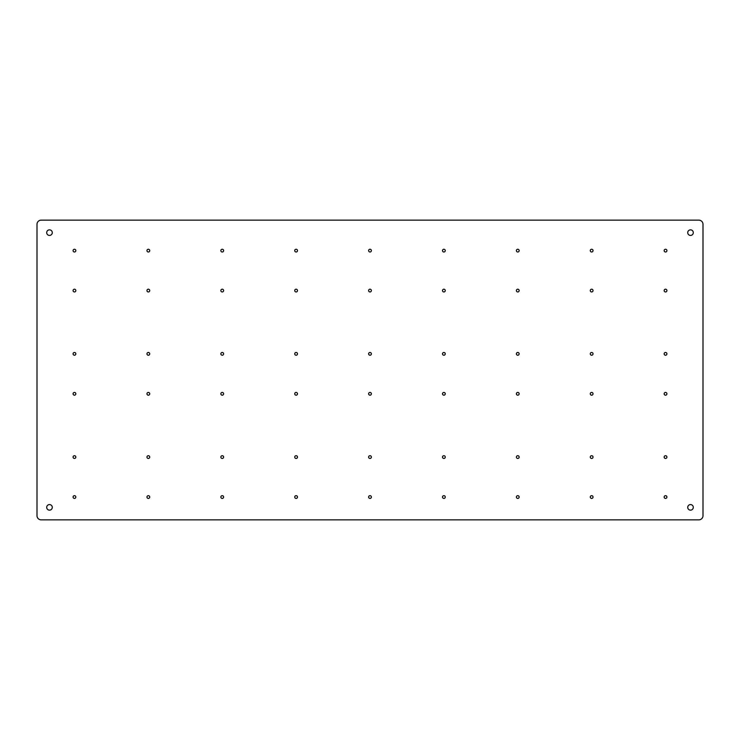 <?xml version="1.0" encoding="UTF-8"?>
<svg xmlns="http://www.w3.org/2000/svg" width="740" height="740" viewBox="0 0 740 740"><rect width="100%" height="100%" fill="white"/><g stroke="black" fill="none" stroke-linecap="round" stroke-linejoin="round"><path stroke-width="1.11" d="M698.837 220.15A4.163 4.163 0 0 1 703 224.312L703 515.688A4.163 4.163 0 0 1 698.837 519.85L41.163 519.85A4.163 4.163 0 0 1 37 515.688L37 224.312A4.163 4.163 0 0 1 41.163 220.15L698.837 220.15M75.832 250.62A1.369 1.369 0 0 1 73.778 251.813A1.369 1.369 0 0 1 73.778 249.426A1.369 1.369 0 0 1 75.832 250.62M75.832 290.579A1.369 1.369 0 0 1 73.778 291.773A1.369 1.369 0 0 1 73.778 289.386A1.369 1.369 0 0 1 75.832 290.579M149.721 250.62A1.369 1.369 0 0 1 147.658 251.813A1.369 1.369 0 0 1 147.658 249.426A1.369 1.369 0 0 1 149.721 250.62M149.721 290.579A1.369 1.369 0 0 1 147.658 291.773A1.369 1.369 0 0 1 147.658 289.386A1.369 1.369 0 0 1 149.721 290.579M223.61 250.62A1.369 1.369 0 0 1 221.547 251.813A1.369 1.369 0 0 1 221.547 249.426A1.369 1.369 0 0 1 223.61 250.62M223.61 290.579A1.369 1.369 0 0 1 221.547 291.773A1.369 1.369 0 0 1 221.547 289.386A1.369 1.369 0 0 1 223.61 290.579M297.489 250.62A1.369 1.369 0 0 1 295.427 251.813A1.369 1.369 0 0 1 295.427 249.426A1.369 1.369 0 0 1 297.489 250.62M297.489 290.579A1.369 1.369 0 0 1 295.427 291.773A1.369 1.369 0 0 1 295.427 289.386A1.369 1.369 0 0 1 297.489 290.579M371.378 250.62A1.369 1.369 0 0 1 369.315 251.813A1.369 1.369 0 0 1 369.315 249.426A1.369 1.369 0 0 1 371.378 250.62M371.378 290.579A1.369 1.369 0 0 1 369.315 291.773A1.369 1.369 0 0 1 369.315 289.386A1.369 1.369 0 0 1 371.378 290.579M445.258 250.62A1.369 1.369 0 0 1 443.195 251.813A1.369 1.369 0 0 1 443.195 249.426A1.369 1.369 0 0 1 445.258 250.62M445.258 290.579A1.369 1.369 0 0 1 443.195 291.773A1.369 1.369 0 0 1 443.195 289.386A1.369 1.369 0 0 1 445.258 290.579M519.147 250.62A1.369 1.369 0 0 1 517.084 251.813A1.369 1.369 0 0 1 517.084 249.426A1.369 1.369 0 0 1 519.147 250.62M519.147 290.579A1.369 1.369 0 0 1 517.084 291.773A1.369 1.369 0 0 1 517.084 289.386A1.369 1.369 0 0 1 519.147 290.579M593.027 250.62A1.369 1.369 0 0 1 590.964 251.813A1.369 1.369 0 0 1 590.964 249.426A1.369 1.369 0 0 1 593.027 250.62M593.027 290.579A1.369 1.369 0 0 1 590.964 291.773A1.369 1.369 0 0 1 590.964 289.386A1.369 1.369 0 0 1 593.027 290.579M666.916 250.62A1.369 1.369 0 0 1 664.853 251.813A1.369 1.369 0 0 1 664.853 249.426A1.369 1.369 0 0 1 666.916 250.62M666.916 290.579A1.369 1.369 0 0 1 664.853 291.773A1.369 1.369 0 0 1 664.853 289.386A1.369 1.369 0 0 1 666.916 290.579M75.832 353.85A1.369 1.369 0 0 1 73.778 355.043A1.369 1.369 0 0 1 73.778 352.656A1.369 1.369 0 0 1 75.832 353.85M75.832 393.81A1.369 1.369 0 0 1 73.778 395.003A1.369 1.369 0 0 1 73.778 392.616A1.369 1.369 0 0 1 75.832 393.81M149.721 353.85A1.369 1.369 0 0 1 147.658 355.043A1.369 1.369 0 0 1 147.658 352.656A1.369 1.369 0 0 1 149.721 353.85M149.721 393.81A1.369 1.369 0 0 1 147.658 395.003A1.369 1.369 0 0 1 147.658 392.616A1.369 1.369 0 0 1 149.721 393.81M223.61 353.85A1.369 1.369 0 0 1 221.547 355.043A1.369 1.369 0 0 1 221.547 352.656A1.369 1.369 0 0 1 223.61 353.85M223.61 393.81A1.369 1.369 0 0 1 221.547 395.003A1.369 1.369 0 0 1 221.547 392.616A1.369 1.369 0 0 1 223.61 393.81M297.489 353.85A1.369 1.369 0 0 1 295.427 355.043A1.369 1.369 0 0 1 295.427 352.656A1.369 1.369 0 0 1 297.489 353.85M297.489 393.81A1.369 1.369 0 0 1 295.427 395.003A1.369 1.369 0 0 1 295.427 392.616A1.369 1.369 0 0 1 297.489 393.81M371.378 353.85A1.369 1.369 0 0 1 369.315 355.043A1.369 1.369 0 0 1 369.315 352.656A1.369 1.369 0 0 1 371.378 353.85M371.378 393.81A1.369 1.369 0 0 1 369.315 395.003A1.369 1.369 0 0 1 369.315 392.616A1.369 1.369 0 0 1 371.378 393.81M445.258 353.85A1.369 1.369 0 0 1 443.195 355.043A1.369 1.369 0 0 1 443.195 352.656A1.369 1.369 0 0 1 445.258 353.85M445.258 393.81A1.369 1.369 0 0 1 443.195 395.003A1.369 1.369 0 0 1 443.195 392.616A1.369 1.369 0 0 1 445.258 393.81M519.147 353.85A1.369 1.369 0 0 1 517.084 355.043A1.369 1.369 0 0 1 517.084 352.656A1.369 1.369 0 0 1 519.147 353.85M519.147 393.81A1.369 1.369 0 0 1 517.084 395.003A1.369 1.369 0 0 1 517.084 392.616A1.369 1.369 0 0 1 519.147 393.81M593.027 353.85A1.369 1.369 0 0 1 590.964 355.043A1.369 1.369 0 0 1 590.964 352.656A1.369 1.369 0 0 1 593.027 353.85M593.027 393.81A1.369 1.369 0 0 1 590.964 395.003A1.369 1.369 0 0 1 590.964 392.616A1.369 1.369 0 0 1 593.027 393.81M666.916 353.85A1.369 1.369 0 0 1 664.853 355.043A1.369 1.369 0 0 1 664.853 352.656A1.369 1.369 0 0 1 666.916 353.85M666.916 393.81A1.369 1.369 0 0 1 664.853 395.003A1.369 1.369 0 0 1 664.853 392.616A1.369 1.369 0 0 1 666.916 393.81M75.832 457.079A1.369 1.369 0 0 1 73.778 458.273A1.369 1.369 0 0 1 73.778 455.886A1.369 1.369 0 0 1 75.832 457.079M75.832 497.04A1.369 1.369 0 0 1 73.778 498.233A1.369 1.369 0 0 1 73.778 495.846A1.369 1.369 0 0 1 75.832 497.04M149.721 457.079A1.369 1.369 0 0 1 147.658 458.273A1.369 1.369 0 0 1 147.658 455.886A1.369 1.369 0 0 1 149.721 457.079M149.721 497.04A1.369 1.369 0 0 1 147.658 498.233A1.369 1.369 0 0 1 147.658 495.846A1.369 1.369 0 0 1 149.721 497.04M223.61 457.079A1.369 1.369 0 0 1 221.547 458.273A1.369 1.369 0 0 1 221.547 455.886A1.369 1.369 0 0 1 223.61 457.079M223.61 497.04A1.369 1.369 0 0 1 221.547 498.233A1.369 1.369 0 0 1 221.547 495.846A1.369 1.369 0 0 1 223.61 497.04M297.489 457.079A1.369 1.369 0 0 1 295.427 458.273A1.369 1.369 0 0 1 295.427 455.886A1.369 1.369 0 0 1 297.489 457.079M297.489 497.04A1.369 1.369 0 0 1 295.427 498.233A1.369 1.369 0 0 1 295.427 495.846A1.369 1.369 0 0 1 297.489 497.04M371.378 457.079A1.369 1.369 0 0 1 369.315 458.273A1.369 1.369 0 0 1 369.315 455.886A1.369 1.369 0 0 1 371.378 457.079M371.378 497.04A1.369 1.369 0 0 1 369.315 498.233A1.369 1.369 0 0 1 369.315 495.846A1.369 1.369 0 0 1 371.378 497.04M445.258 457.079A1.369 1.369 0 0 1 443.195 458.273A1.369 1.369 0 0 1 443.195 455.886A1.369 1.369 0 0 1 445.258 457.079M445.258 497.04A1.369 1.369 0 0 1 443.195 498.233A1.369 1.369 0 0 1 443.195 495.846A1.369 1.369 0 0 1 445.258 497.04M519.147 457.079A1.369 1.369 0 0 1 517.084 458.273A1.369 1.369 0 0 1 517.084 455.886A1.369 1.369 0 0 1 519.147 457.079M519.147 497.04A1.369 1.369 0 0 1 517.084 498.233A1.369 1.369 0 0 1 517.084 495.846A1.369 1.369 0 0 1 519.147 497.04M593.027 457.079A1.369 1.369 0 0 1 590.964 458.273A1.369 1.369 0 0 1 590.964 455.886A1.369 1.369 0 0 1 593.027 457.079M593.027 497.04A1.369 1.369 0 0 1 590.964 498.233A1.369 1.369 0 0 1 590.964 495.846A1.369 1.369 0 0 1 593.027 497.04M666.916 457.079A1.369 1.369 0 0 1 664.853 458.273A1.369 1.369 0 0 1 664.853 455.886A1.369 1.369 0 0 1 666.916 457.079M666.916 497.04A1.369 1.369 0 0 1 664.853 498.233A1.369 1.369 0 0 1 664.853 495.846A1.369 1.369 0 0 1 666.916 497.04M46.703 232.638A2.784 2.784 0 0 1 50.884 230.223A2.784 2.784 0 0 1 50.884 235.052A2.784 2.784 0 0 1 46.703 232.638M687.728 232.638A2.794 2.794 0 0 1 691.909 230.223A2.794 2.794 0 0 1 691.909 235.052A2.794 2.794 0 0 1 687.728 232.638M46.703 507.363A2.784 2.784 0 0 1 50.884 504.948A2.784 2.784 0 0 1 50.884 509.777A2.784 2.784 0 0 1 46.703 507.363M687.728 507.363A2.794 2.794 0 0 1 691.909 504.948A2.794 2.794 0 0 1 691.909 509.777A2.794 2.794 0 0 1 687.728 507.363"/></g></svg>
